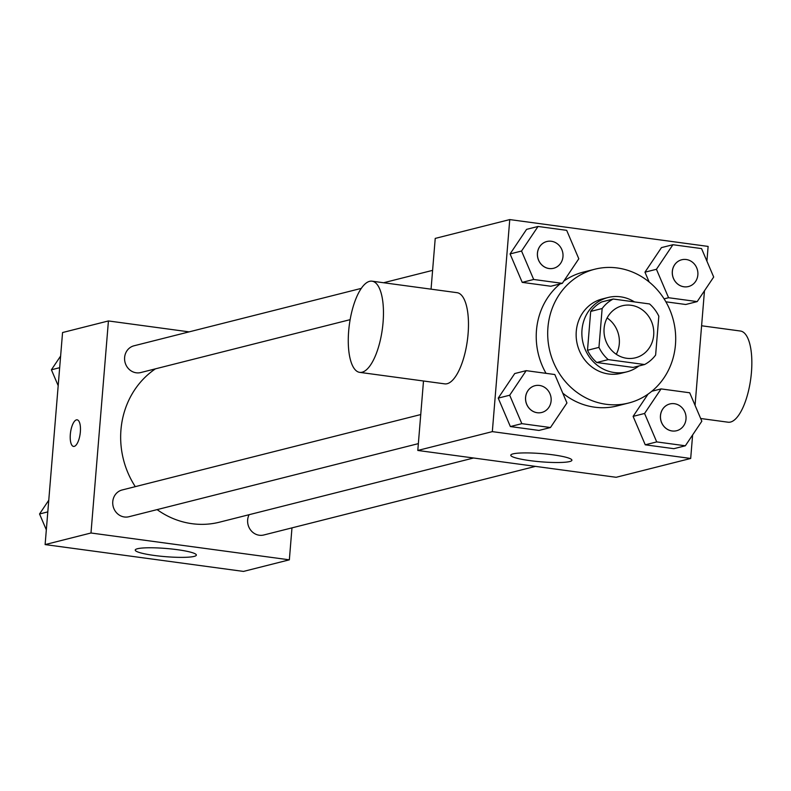 <?xml version="1.0" encoding="UTF-8"?>
<svg xmlns="http://www.w3.org/2000/svg" width="791" height="791" viewBox="0 0 791 791"><rect width="100%" height="100%" fill="white"/><g stroke="black" fill="none" stroke-linecap="round" stroke-linejoin="round"><path stroke-width="1.19" d="M607.112 317.972A26.835 24.758 -104.2 0 1 616.278 354.279M604.097 328.423A26.835 24.758 -104.2 0 1 622.319 305.761A26.835 24.758 -104.2 0 1 652.901 325.714A26.835 24.758 -104.2 0 1 635.47 357.799A26.835 24.758 -104.2 0 1 604.097 328.423M608.23 359.618L644.576 364.532A36.435 33.617 -104.2 0 0 655.63 355.04L658.824 316.192A36.435 33.617 -104.2 0 0 649.559 303.952L613.213 299.028A36.435 33.617 -104.2 0 0 602.149 308.52L598.955 347.378A36.435 33.617 -104.2 0 0 608.23 359.618L596.76 362.515L633.107 367.429L644.576 364.532M602.149 308.52L590.689 311.417A36.435 33.617 -104.2 0 1 601.743 301.925L613.213 299.028M590.689 311.417L587.495 350.275L598.955 347.378M596.76 362.515A36.435 33.617 -104.2 0 1 587.495 350.275M634.471 301.905A38.334 35.377 75.8 0 0 620.54 296.813A38.334 35.377 75.8 0 0 608.042 297.505A38.334 35.377 75.8 0 0 583.125 343.343A38.334 35.377 75.8 0 0 626.818 371.849A38.334 35.377 75.8 0 0 638.881 365.966M626.818 371.849L621.083 373.293A38.334 35.377 -104.2 0 1 576.273 331.33A38.334 35.377 -104.2 0 1 602.307 298.958L608.042 297.505M547.936 327.504A69.005 63.676 -104.2 0 1 594.792 269.217A69.005 63.676 -104.2 0 1 673.428 320.533A69.005 63.676 -104.2 0 1 628.588 403.034A69.005 63.676 -104.2 0 1 547.936 327.504M546.037 373.342A69.005 63.676 -104.2 0 1 536.466 330.391A69.005 63.676 -104.2 0 1 560.068 283.92M563.874 281.032A69.005 63.676 -104.2 0 1 583.323 272.114L594.792 269.217M628.588 403.034L617.128 405.931A69.005 63.676 -104.2 0 1 562.767 393.147M685.728 304.495L665.874 301.806L685.728 304.495L697.197 301.598L713.69 277.028L701.558 248.592L672.923 244.716L656.431 269.286L668.563 297.723L697.197 301.598M672.923 244.716L661.464 247.613L644.962 272.183L649.154 282.001L644.962 272.183L656.431 269.286M644.576 413.475L633.107 416.373L648.047 394.116L633.107 416.373L645.248 444.809L673.873 448.685L685.342 445.788L701.835 421.217L689.703 392.781L661.068 388.905L644.576 413.475L656.718 441.912L685.342 445.788M706.917 261.139L708.123 246.416L509.76 219.582L492.328 431.629L690.691 458.464L692.619 434.951M695.062 405.328L704.474 290.762M538.038 226.463L526.579 229.36L510.076 253.931L522.218 282.367L550.843 286.243L562.312 283.346L578.804 258.776L566.672 230.339L538.038 226.463L521.546 251.034L533.678 279.47L562.312 283.346M526.183 370.653L514.723 373.55L498.221 398.12L510.363 426.557L538.987 430.433L550.457 427.536L566.949 402.965L554.817 374.529L526.183 370.653L509.691 395.223L521.833 423.66L550.457 427.536M431.055 289.17L435.228 238.407L509.76 219.582M423.501 380.995L417.796 450.455L616.159 477.289L690.691 458.464M417.796 450.455L492.328 431.629M513.003 453.886A30.671 4.113 4.7 0 1 547.352 454.153A30.671 4.113 4.7 0 1 571.913 460.224A30.671 4.113 4.7 0 1 541.004 461.815A30.671 4.113 4.7 0 1 510.778 455.201A30.671 4.113 4.7 0 1 513.003 453.886M372.037 281.181L457.05 292.68A46.007 16.631 97.7 0 1 467.362 340.506A46.007 16.631 97.7 0 1 444.71 383.862L359.697 372.363A46.007 16.631 97.7 0 1 348.663 331.113A46.007 16.631 97.7 0 1 372.037 281.181A46.007 16.631 97.7 0 1 382.35 329.007A46.007 16.631 97.7 0 1 359.697 372.363M700.678 418.498L728.086 422.206A46.007 16.631 -82.3 0 0 751.45 372.274A46.007 16.631 -82.3 0 0 740.416 331.024L701.597 325.773M135.301 486.653A84.34 77.825 -104.2 0 1 120.954 429.849A84.34 77.825 -104.2 0 1 155.412 368.853M473.591 457.999L219.542 522.169A84.34 77.825 -104.2 0 1 157.112 509.622M420.743 414.553L122.13 489.975A13.803 12.735 75.8 0 0 113.172 506.477A13.803 12.735 75.8 0 0 128.893 516.741L418.35 443.632M350.136 319.663L140.749 372.551A13.803 12.735 -104.2 0 1 124.622 357.443A13.803 12.735 -104.2 0 1 133.986 345.796L361.309 288.379M535.467 466.374L263.779 534.993A13.803 12.735 -104.2 0 1 247.652 519.885A13.803 12.735 -104.2 0 1 249.096 514.704M189.108 331.864L108.426 320.948L90.985 532.996L289.348 559.83L291.978 527.874M289.348 559.83L243.48 571.418L45.117 544.584L62.558 332.536L108.426 320.948M45.117 544.584L90.985 532.996M137.466 548.736A30.671 4.113 4.7 0 1 171.805 549.013A30.671 4.113 4.7 0 1 196.366 555.084A30.671 4.113 4.7 0 1 165.467 556.666A30.671 4.113 4.7 0 1 135.231 550.052A30.671 4.113 4.7 0 1 137.466 548.736M70.32 434.397A13.417 4.855 97.7 0 1 77.132 419.833A13.417 4.855 97.7 0 1 80.148 433.775A13.417 4.855 97.7 0 1 73.543 446.421A13.417 4.855 97.7 0 1 70.32 434.397M73.543 446.421A13.417 4.855 97.7 0 1 70.33 434.397A13.417 4.855 97.7 0 1 77.142 419.833M48.765 500.238L39.55 513.972L46.333 529.861M39.55 513.972L47.806 511.886M60.62 356.049L51.405 369.783L58.188 385.672M51.405 369.783L59.661 367.696M525.57 397.369A13.803 12.735 -104.2 0 1 534.943 385.711A13.803 12.735 -104.2 0 1 534.963 385.711L534.993 385.701A13.803 12.735 -104.2 0 1 550.714 395.965A13.803 12.735 -104.2 0 1 541.746 412.467A13.803 12.735 -104.2 0 1 541.706 412.477A13.803 12.735 -104.2 0 1 525.57 397.369M514.723 373.55L498.221 398.12L509.691 395.223M498.221 398.12L510.363 426.557L521.833 423.66M510.363 426.557L538.987 430.433M541.706 412.477L541.746 412.467A13.803 12.735 -104.2 0 1 525.62 397.359A13.803 12.735 -104.2 0 1 534.993 385.701M676.612 430.719A13.803 12.735 -104.2 0 1 676.592 430.729A13.803 12.735 -104.2 0 1 660.455 415.621A13.803 12.735 -104.2 0 1 669.829 403.964A13.803 12.735 -104.2 0 1 669.848 403.964L669.878 403.954A13.803 12.735 -104.2 0 1 685.599 414.217A13.803 12.735 -104.2 0 1 676.631 430.719A13.803 12.735 -104.2 0 1 660.505 415.611A13.803 12.735 -104.2 0 1 669.878 403.954M651.843 391.238L661.068 388.905M633.107 416.373L645.248 444.809L656.718 441.912M645.248 444.809L673.873 448.685M537.425 253.179A13.803 12.735 -104.2 0 1 546.799 241.522A13.803 12.735 -104.2 0 1 546.818 241.522A13.803 12.735 -104.2 0 1 562.569 251.775A13.803 12.735 -104.2 0 1 553.601 268.278A13.803 12.735 -104.2 0 1 553.562 268.287A13.803 12.735 -104.2 0 1 537.425 253.179M526.579 229.36L510.076 253.931L521.546 251.034M510.076 253.931L522.218 282.367L533.678 279.47M522.218 282.367L550.843 286.243M553.562 268.287L553.601 268.278A13.803 12.735 -104.2 0 1 537.475 253.169A13.803 12.735 -104.2 0 1 546.848 241.512L546.799 241.522M672.31 271.432A13.803 12.735 -104.2 0 1 681.684 259.774A13.803 12.735 -104.2 0 1 681.704 259.774L681.723 259.764A13.803 12.735 -104.2 0 1 697.454 270.028A13.803 12.735 -104.2 0 1 688.486 286.53A13.803 12.735 -104.2 0 1 688.447 286.54A13.803 12.735 -104.2 0 1 672.31 271.432M661.464 247.613L644.962 272.183M664.094 298.86L668.563 297.723M688.447 286.54L688.486 286.53A13.803 12.735 -104.2 0 1 672.36 271.422A13.803 12.735 -104.2 0 1 681.723 259.764M383.595 282.743L432.598 270.364"/></g></svg>
